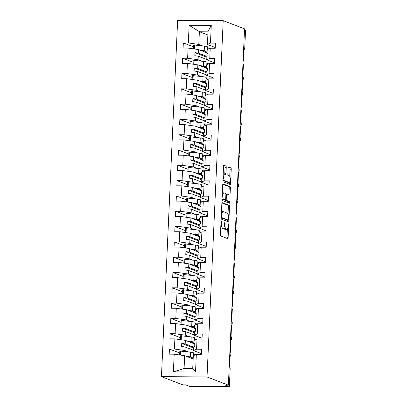 <?xml version="1.0" encoding="UTF-8"?>
<svg xmlns="http://www.w3.org/2000/svg" width="407" height="407" viewBox="0 0 407 407"><rect width="100%" height="100%" fill="white"/><g stroke="black" fill="none" stroke-linecap="round" stroke-linejoin="round"><path stroke-width="0.61" d="M221.322 221.118A0.85 0.27 90.4 0 0 221.291 221.113A0.85 0.27 90.4 0 0 221.016 221.856L220.436 234.625A1.211 0.387 90.4 0 0 220.767 235.974L227.686 238.639A1.211 0.387 90.4 0 0 227.732 238.65A1.211 0.387 90.4 0 0 228.124 237.586L228.703 224.817A0.85 0.27 90.4 0 0 228.475 223.87A0.85 0.27 90.4 0 0 228.439 223.865A0.85 0.27 90.4 0 0 228.164 224.608L228.093 226.261A3.877 1.241 90.4 0 1 226.836 229.665A3.877 1.241 90.4 0 1 226.689 229.634L226.109 229.411A3.877 1.241 90.4 0 1 225.056 225.091L225.127 223.438A0.85 0.27 90.4 0 0 224.898 222.497A0.85 0.27 90.4 0 0 224.868 222.487A0.85 0.27 90.4 0 0 224.593 223.234L224.516 224.888A3.877 1.241 90.4 0 1 223.26 228.286A3.877 1.241 90.4 0 1 223.112 228.256L222.532 228.037A3.877 1.241 90.4 0 1 221.479 223.718L221.556 222.064A0.85 0.27 90.4 0 0 221.322 221.118M226.246 167.348A1.211 0.387 90.4 0 0 225.921 165.995L223.977 165.247A1.211 0.387 90.4 0 0 223.931 165.242A1.211 0.387 90.4 0 0 223.54 166.305L222.894 180.484A1.211 0.387 90.4 0 0 223.224 181.832L230.143 184.498A1.211 0.387 90.4 0 0 230.189 184.508A1.211 0.387 90.4 0 0 230.586 183.445L231.227 169.261A1.211 0.387 90.4 0 0 230.896 167.913L228.551 167.012A1.211 0.387 90.4 0 0 228.505 167.002A1.211 0.387 90.4 0 0 228.113 168.066L227.839 174.135A1.211 0.387 90.4 0 0 228.169 175.483L229.329 175.931A3.241 1.038 90.4 0 1 230.22 179.35A3.241 1.038 90.4 0 1 229.161 182.387A3.241 1.038 90.4 0 1 229.039 182.361L224.481 180.606A3.241 1.038 90.4 0 1 223.596 177.193A3.241 1.038 90.4 0 1 224.649 174.155A3.241 1.038 90.4 0 1 224.776 174.176L225.534 174.471A1.211 0.387 90.4 0 0 225.58 174.481A1.211 0.387 90.4 0 0 225.971 173.418L226.246 167.348L225.081 167.338A1.211 0.387 90.4 0 0 224.75 165.99L223.662 165.568M207.026 376.943L223.204 20.65L177.635 20.35L161.452 376.643L207.026 376.943L228.373 385.159L225.453 385.144L229.365 386.65L230.159 369.205A1.852 0.595 -89.6 0 0 229.655 367.139L230.184 355.509A1.852 0.595 90.4 0 0 230.255 355.525A1.852 0.595 90.4 0 0 230.861 353.785A1.852 0.595 90.4 0 0 230.352 351.836L230.876 340.206A1.852 0.595 90.4 0 0 230.947 340.216A1.852 0.595 90.4 0 0 231.552 338.482A1.852 0.595 90.4 0 0 231.044 336.533L231.573 324.898A1.852 0.595 90.4 0 0 231.644 324.913A1.852 0.595 90.4 0 0 232.249 323.178A1.852 0.595 90.4 0 0 231.741 321.225L232.27 309.595A1.852 0.595 90.4 0 0 232.341 309.61A1.852 0.595 90.4 0 0 232.941 307.875A1.852 0.595 90.4 0 0 232.433 305.922L232.962 294.292A1.852 0.595 90.4 0 0 233.033 294.302A1.852 0.595 90.4 0 0 233.638 292.567A1.852 0.595 90.4 0 0 233.13 290.618L233.659 278.983A1.852 0.595 90.4 0 0 233.73 278.999A1.852 0.595 90.4 0 0 234.335 277.264A1.852 0.595 90.4 0 0 233.827 275.31L234.356 263.68A1.852 0.595 90.4 0 0 234.422 263.695A1.852 0.595 90.4 0 0 235.027 261.96A1.852 0.595 90.4 0 0 234.518 260.007L235.048 248.377A1.852 0.595 90.4 0 0 235.119 248.392A1.852 0.595 90.4 0 0 235.724 246.652A1.852 0.595 90.4 0 0 235.215 244.704L235.745 233.074A1.852 0.595 90.4 0 0 235.816 233.084A1.852 0.595 90.4 0 0 236.416 231.349A1.852 0.595 90.4 0 0 235.912 229.4L236.436 217.765A1.852 0.595 90.4 0 0 236.508 217.781A1.852 0.595 90.4 0 0 237.113 216.046A1.852 0.595 90.4 0 0 236.604 214.092L237.133 202.462A1.852 0.595 90.4 0 0 237.205 202.477A1.852 0.595 90.4 0 0 237.81 200.743A1.852 0.595 90.4 0 0 237.301 198.789L237.83 187.159A1.852 0.595 90.4 0 0 237.902 187.169A1.852 0.595 90.4 0 0 238.502 185.434A1.852 0.595 90.4 0 0 237.993 183.486L238.522 171.851A1.852 0.595 90.4 0 0 238.594 171.866A1.852 0.595 90.4 0 0 239.199 170.131A1.852 0.595 90.4 0 0 238.69 168.177L239.219 156.547A1.852 0.595 90.4 0 0 239.291 156.563A1.852 0.595 90.4 0 0 239.891 154.828A1.852 0.595 90.4 0 0 239.387 152.874L239.911 141.244A1.852 0.595 90.4 0 0 239.982 141.26A1.852 0.595 90.4 0 0 240.588 139.52A1.852 0.595 90.4 0 0 240.079 137.571L240.608 125.941A1.852 0.595 90.4 0 0 240.679 125.951A1.852 0.595 90.4 0 0 241.285 124.216A1.852 0.595 90.4 0 0 240.776 122.268L241.305 110.633A1.852 0.595 90.4 0 0 241.376 110.648A1.852 0.595 90.4 0 0 241.977 108.913A1.852 0.595 90.4 0 0 241.468 106.96L241.997 95.33A1.852 0.595 90.4 0 0 242.068 95.345A1.852 0.595 90.4 0 0 242.674 93.61A1.852 0.595 90.4 0 0 242.165 91.656L242.694 80.026A1.852 0.595 90.4 0 0 242.765 80.037A1.852 0.595 90.4 0 0 243.366 78.302A1.852 0.595 90.4 0 0 242.862 76.353L243.386 64.718A1.852 0.595 90.4 0 0 243.457 64.733A1.852 0.595 90.4 0 0 244.063 62.999A1.852 0.595 90.4 0 0 243.554 61.045L244.083 49.415A1.852 0.595 90.4 0 0 244.154 49.43A1.852 0.595 90.4 0 0 244.755 47.807L245.548 30.357L244.5 29.955M223.204 20.65L244.551 28.872L228.373 385.159M222.278 202.625A1.211 0.387 90.4 0 0 222.232 202.615A1.211 0.387 90.4 0 0 221.84 203.678L221.199 217.862A1.211 0.387 90.4 0 0 221.525 219.21L228.449 221.876A1.211 0.387 90.4 0 0 228.495 221.886A1.211 0.387 90.4 0 0 228.887 220.823L229.528 206.639A1.211 0.387 90.4 0 0 229.202 205.291L222.186 202.625M222.044 199.171L222.69 184.992A1.211 0.387 90.4 0 1 223.082 183.928A1.211 0.387 90.4 0 1 223.128 183.939L230.047 186.599A1.211 0.387 90.4 0 1 230.377 187.953L230.103 194.022A1.211 0.387 90.4 0 1 229.711 195.085A1.211 0.387 90.4 0 1 229.665 195.075L226.857 193.991A1.211 0.387 90.4 0 0 226.811 193.986A1.211 0.387 90.4 0 0 226.419 195.05L226.236 199.074A1.211 0.387 90.4 0 0 226.567 200.422L229.487 201.546A0.85 0.27 90.4 0 1 229.721 202.442A0.85 0.27 90.4 0 1 229.446 203.235A0.85 0.27 90.4 0 1 229.411 203.23L222.375 200.524A1.211 0.387 90.4 0 1 222.044 199.171M207.87 34.971L199.567 31.777L189.128 25.275L211.269 25.422L210.465 43.101L215.461 43.137L215.227 48.275L210.236 48.245L207.209 49.634L207.046 53.185L208.002 53.551M210.465 43.101L207.438 44.49L215.262 47.502M210.236 48.245L209.773 58.405L214.769 58.44L214.535 63.584L209.539 63.548L206.512 64.937L206.349 68.488L207.311 68.854M209.773 58.405L206.746 59.793L214.57 62.805M209.539 63.548L209.076 73.713L214.072 73.743L213.838 78.887L208.842 78.851L205.815 80.24L205.657 83.791L206.614 84.163M209.076 73.713L206.049 75.102L213.873 78.113M208.842 78.851L208.384 89.016L213.38 89.047L213.146 94.19L208.15 94.159L205.123 95.548L204.96 99.099L205.917 99.466M208.384 89.016L205.357 90.405L213.182 93.417M208.15 94.159L207.687 104.319L212.683 104.355L212.449 109.498L207.453 109.463L204.426 110.852L204.263 114.403L205.225 114.769M207.687 104.319L204.66 105.708L212.485 108.72M207.453 109.463L206.99 119.627L211.986 119.658L211.752 124.801L206.761 124.766L203.734 126.155L203.571 129.706L204.528 130.077M206.99 119.627L203.963 121.011L211.788 124.023M206.761 124.766L206.298 134.931L211.294 134.961L211.06 140.105L206.064 140.074L203.037 141.458L202.874 145.009L203.836 145.38M206.298 134.931L203.271 136.32L211.096 139.331M206.064 140.074L205.601 150.234L210.597 150.269L210.363 155.408L205.367 155.377L202.34 156.766L202.182 160.317L203.139 160.684M205.601 150.234L202.574 151.623L210.399 154.635M205.367 155.377L204.909 165.537L209.905 165.573L209.671 170.716L204.675 170.681L201.648 172.069L201.485 175.62L202.442 175.987M204.909 165.537L201.882 166.926L209.707 169.938M204.675 170.681L204.212 180.845L209.208 180.876L208.974 186.019L203.978 185.984L200.951 187.373L200.788 190.924L201.75 191.295M204.212 180.845L201.185 182.234L209.01 185.246M203.978 185.984L203.515 196.149L208.511 196.179L208.277 201.323L203.286 201.292L200.259 202.681L200.096 206.232L201.053 206.598M203.515 196.149L200.488 197.537L208.313 200.549M203.286 201.292L202.823 211.452L207.819 211.487L207.585 216.631L202.589 216.595L199.562 217.984L199.399 221.535L200.361 221.901M202.823 211.452L199.796 212.841L207.621 215.852M202.589 216.595L202.126 226.76L207.122 226.791L206.888 231.934L201.892 231.898L198.865 233.287L198.708 236.838L199.664 237.21M202.126 226.76L199.099 228.144L206.924 231.156M201.892 231.898L201.434 242.063L206.43 242.094L206.196 247.237L201.2 247.207L198.173 248.591L198.011 252.142L198.967 252.513M201.434 242.063L198.407 243.452L206.232 246.464M201.2 247.207L200.737 257.366L205.733 257.402L205.499 262.54L200.503 262.51L197.476 263.899L197.314 267.45L198.275 267.816M200.737 257.366L197.71 258.755L205.535 261.767M200.503 262.51L200.041 272.67L205.036 272.705L204.802 277.849L199.812 277.813L196.779 279.202L196.622 282.753L197.578 283.119M200.041 272.67L197.013 274.059L204.838 277.07M199.812 277.813L199.349 287.978L204.345 288.008L204.111 293.152L199.115 293.116L196.088 294.505L195.925 298.056L196.886 298.428M199.349 287.978L196.322 289.367L204.146 292.379M199.115 293.116L198.652 303.281L203.648 303.312L203.414 308.455L198.418 308.425L195.391 309.813L195.233 313.359L196.189 313.731M198.652 303.281L195.625 304.67L203.449 307.682M198.418 308.425L197.96 318.584L202.951 318.62L202.722 323.763L197.726 323.728L194.699 325.117L194.536 328.668L195.492 329.034M197.96 318.584L194.933 319.973L202.752 322.985M197.726 323.728L197.263 333.893L202.259 333.923L202.025 339.067L197.029 339.031L194.002 340.42L193.839 343.971L194.8 344.342M197.263 333.893L194.236 335.276L202.06 338.288M193.646 46.897L183.328 42.923L183.094 48.067L188.09 48.097L187.627 58.262L198.097 59.737L201.811 61.167M207.061 52.849L198.56 49.578L188.09 48.097M192.954 62.2L182.636 58.226L182.402 63.37L187.398 63.4L186.935 73.565L197.405 75.041L201.114 76.47M206.364 68.152L197.863 64.881L187.398 63.4M192.257 77.503L181.939 73.53L181.705 78.673L186.701 78.709L186.238 88.868L196.708 90.349L200.417 91.773M205.672 83.455L197.171 80.184L186.701 78.709M191.565 92.811L181.242 88.838L181.008 93.981L186.004 94.012L185.546 104.177L196.011 105.652L199.725 107.082M204.975 98.764L196.474 95.487L186.004 94.012M190.868 108.114L180.55 104.141L180.316 109.285L185.312 109.315L184.849 119.48L195.319 120.955L199.028 122.385M204.278 114.067L195.782 110.796L185.312 109.315M190.171 123.418L179.853 119.444L179.619 124.588L184.615 124.623L184.152 134.783L194.622 136.259L198.336 137.688M203.586 129.37L195.085 126.099L184.615 124.623M189.479 138.726L179.161 134.753L178.927 139.891L183.923 139.927L183.46 150.086L193.93 151.567L197.639 152.996M202.89 144.678L194.388 141.402L183.923 139.927M188.782 154.029L178.464 150.056L178.23 155.199L183.226 155.23L182.763 165.395L193.233 166.87L196.942 168.3M202.198 159.982L193.696 156.71L183.226 155.23M188.09 169.332L177.767 165.359L177.533 170.502L182.529 170.533L182.071 180.698L192.536 182.173L196.25 183.603M201.501 175.285L192.999 172.013L182.529 170.533M187.393 184.636L177.076 180.662L176.842 185.806L181.837 185.841L181.374 196.001L191.845 197.481L195.553 198.906M200.804 190.588L192.302 187.317L181.837 185.841M186.696 199.944L176.379 195.971L176.145 201.114L181.14 201.144L180.677 211.309L191.148 212.785L194.856 214.214M200.112 205.896L191.611 202.62L181.14 201.144M186.004 215.247L175.687 211.274L175.453 216.417L180.443 216.448L179.986 226.613L190.456 228.088L194.164 229.517M199.415 221.199L190.914 217.928L180.443 216.448M185.307 230.55L174.99 226.577L174.756 231.72L179.752 231.756L179.289 241.916L189.759 243.391L193.467 244.821M198.723 236.503L190.222 233.231L179.752 231.756M184.615 245.859L174.293 241.885L174.059 247.024L179.055 247.059L178.597 257.219L189.062 258.699L192.776 260.129M198.026 251.811L189.525 248.535L179.055 247.059M183.918 261.162L173.601 257.188L173.367 262.332L178.363 262.362L177.9 272.527L188.37 274.003L192.079 275.432M197.329 267.114L188.828 263.843L178.363 262.362M183.221 276.465L172.904 272.492L172.67 277.635L177.666 277.666L177.203 287.83L187.673 289.306L191.382 290.735M196.637 282.417L188.136 279.146L177.666 277.666M182.529 291.768L172.207 287.795L171.978 292.938L176.969 292.974L176.511 303.134L186.981 304.614L190.69 306.039M195.94 297.721L187.439 294.449L176.969 292.974M181.832 307.076L171.515 303.103L171.281 308.247L176.277 308.277L175.814 318.442L186.284 319.917L189.993 321.347M195.248 313.029L186.747 309.752L176.277 308.277M181.14 322.38L170.818 318.406L170.584 323.55L175.58 323.58L175.122 333.745L185.587 335.22L189.301 336.65M194.551 328.332L186.05 325.061L175.58 323.58M180.443 337.683L170.126 333.709L169.892 338.853L174.888 338.889L174.425 349.048L169.429 349.018L169.195 354.156L174.191 354.192L173.387 371.871L184.279 368.477L192.725 368.533M193.854 343.635L185.353 340.364L174.888 338.889M197.029 339.031L196.566 349.196L201.562 349.226L201.328 354.37L196.332 354.339L193.305 355.723L192.72 368.706L195.533 372.018L173.387 371.871M196.566 349.196L193.539 350.585L201.363 353.597M193.162 358.943L184.661 355.667L174.191 354.192M229.365 386.65L189.637 386.385L185.719 384.88L182.799 384.859L161.452 376.643M199.384 31.451L198.794 44.434L202.503 45.864M207.56 47.807L209.529 48.565M198.794 44.434L188.324 42.954L183.328 42.923M206.868 63.116L208.837 63.874M182.636 58.226L187.627 58.262M206.171 78.419L208.14 79.177M181.939 73.53L186.935 73.565M205.479 93.722L207.448 94.48M181.242 88.838L186.238 88.868M204.782 109.025L206.751 109.783M180.55 104.141L185.546 104.177M204.085 124.333L206.054 125.091M179.853 119.444L184.849 119.48M203.393 139.637L205.362 140.395M179.161 134.753L184.152 134.783M202.696 154.94L204.665 155.698M178.464 150.056L183.46 150.086M201.999 170.248L203.973 171.006M177.767 165.359L182.763 165.395M201.307 185.551L203.276 186.309M177.076 180.662L182.071 180.698M200.61 200.855L202.579 201.613M176.379 195.971L181.374 196.001M199.918 216.158L201.887 216.916M175.687 211.274L180.677 211.309M199.221 231.466L201.19 232.224M174.99 226.577L179.986 226.613M198.524 246.769L200.493 247.527M174.293 241.885L179.289 241.916M197.833 262.072L199.801 262.83M173.601 257.188L178.597 257.219M197.136 277.381L199.104 278.139M172.904 272.492L177.9 272.527M196.444 292.684L198.413 293.442M172.207 287.795L177.203 287.83M195.747 307.987L197.716 308.745M171.515 303.103L176.511 303.134M195.05 323.29L197.019 324.048M170.818 318.406L175.814 318.442M194.358 338.599L196.327 339.357M170.126 333.709L175.122 333.745M189.128 25.275L188.324 42.954M196.332 354.339L195.533 372.018M207.046 53.185L208.043 52.727L207.901 55.79L206.909 56.242L206.746 59.793M198.56 49.578L198.397 53.124L194.953 52.64L194.816 55.703L198.26 56.186L198.097 59.737M206.898 56.4L198.397 53.124M206.761 59.458L198.26 56.186M206.349 68.488L207.346 68.03L207.209 71.093L206.212 71.551L206.049 75.102M197.863 64.881L197.705 68.432L194.261 67.944L194.119 71.006L197.563 71.49L197.405 75.041M206.207 71.703L197.705 68.432M206.064 74.766L197.563 71.49M205.657 83.791L206.649 83.333L206.512 86.396L205.515 86.854L205.357 90.405M197.171 80.184L197.008 83.735L193.564 83.247L193.427 86.309L196.871 86.798L196.708 90.349M205.51 87.006L197.008 83.735M205.372 90.069L196.871 86.798M204.96 99.099L205.957 98.642L205.82 101.699L204.823 102.157L204.66 105.708M196.474 95.487L196.311 99.038L192.867 98.555L192.73 101.613L196.174 102.101L196.011 105.652M204.813 102.315L196.311 99.038M204.675 105.372L196.174 102.101M204.263 114.403L205.26 113.945L205.123 117.007L204.126 117.46L203.963 121.011M195.782 110.796L195.619 114.347L192.175 113.858L192.033 116.921L195.477 117.404L195.319 120.955M204.121 117.618L195.619 114.347M203.978 120.681L195.477 117.404M203.571 129.706L204.568 129.248L204.426 132.311L203.434 132.768L203.271 136.32M195.085 126.099L194.922 129.65L191.478 129.161L191.341 132.224L194.785 132.713L194.622 136.259M203.424 132.921L194.922 129.65M203.286 135.984L194.785 132.713M202.874 145.009L203.871 144.556L203.734 147.614L202.737 148.072L202.574 151.623M194.388 141.402L194.231 144.953L190.786 144.47L190.644 147.527L194.088 148.016L193.93 151.567M202.732 148.224L194.231 144.953M202.589 151.287L194.088 148.016M202.182 160.317L203.174 159.859L203.037 162.922L202.04 163.375L201.882 166.926M193.696 156.71L193.534 160.256L190.089 159.773L189.952 162.836L193.396 163.319L193.233 166.87M202.035 163.533L193.534 160.256M201.897 166.59L193.396 163.319M201.485 175.62L202.483 175.163L202.34 178.225L201.348 178.683L201.185 182.234M192.999 172.013L192.837 175.565L189.392 175.076L189.255 178.139L192.699 178.622L192.536 182.173M201.338 178.836L192.837 175.565M201.2 181.898L192.699 178.622M200.788 190.924L201.786 190.466L201.648 193.529L200.651 193.986L200.488 197.537M192.302 187.317L192.145 190.868L188.7 190.379L188.558 193.442L192.002 193.93L191.845 197.481M200.646 194.139L192.145 190.868M200.503 197.202L192.002 193.93M200.096 206.232L201.094 205.774L200.951 208.832L199.954 209.29L199.796 212.841M191.611 202.62L191.448 206.171L188.003 205.688L187.866 208.745L191.31 209.234L191.148 212.785M199.949 209.447L191.448 206.171M199.812 212.505L191.31 209.234M199.399 221.535L200.397 221.077L200.259 224.14L199.262 224.593L199.099 228.144M190.914 217.928L190.756 221.479L187.312 220.991L187.169 224.054L190.613 224.537L190.456 228.088M199.257 224.75L190.756 221.479M199.115 227.813L190.613 224.537M198.708 236.838L199.7 236.381L199.562 239.443L198.565 239.901L198.407 243.452M190.222 233.231L190.059 236.782L186.615 236.294L186.477 239.357L189.921 239.845L189.759 243.391M198.56 240.054L190.059 236.782M198.423 243.116L189.921 239.845M198.011 252.142L199.008 251.689L198.865 254.746L197.873 255.204L197.71 258.755M189.525 248.535L189.362 252.086L185.918 251.602L185.78 254.66L189.224 255.148L189.062 258.699M197.863 255.357L189.362 252.086M197.726 258.42L189.224 255.148M197.314 267.45L198.311 266.992L198.173 270.055L197.176 270.507L197.013 274.059M188.828 263.843L188.67 267.389L185.226 266.906L185.083 269.968L188.527 270.452L188.37 274.003M197.171 270.665L188.67 267.389M197.029 273.723L188.527 270.452M196.622 282.753L197.619 282.295L197.476 285.358L196.479 285.816L196.322 289.367M188.136 279.146L187.973 282.697L184.529 282.209L184.391 285.271L187.836 285.755L187.673 289.306M196.474 285.968L187.973 282.697M196.337 289.031L187.836 285.755M195.925 298.056L196.922 297.598L196.785 300.661L195.787 301.119L195.625 304.67M187.439 294.449L187.281 298L183.837 297.512L183.694 300.575L187.139 301.063L186.981 304.614M195.777 301.272L187.281 298M195.64 304.334L187.139 301.063M195.233 313.359L196.225 312.907L196.088 315.964L195.09 316.422L194.933 319.973M186.747 309.752L186.584 313.304L183.14 312.82L183.002 315.878L186.447 316.366L186.284 319.917M195.085 316.58L186.584 313.304M194.948 319.637L186.447 316.366M194.536 328.668L195.533 328.21L195.391 331.273L194.398 331.725L194.236 335.276M186.05 325.061L185.887 328.612L182.443 328.123L182.305 331.186L185.75 331.669L185.587 335.22M194.388 331.883L185.887 328.612M194.251 334.946L185.75 331.669M193.839 343.971L194.836 343.513L194.699 346.576L193.701 347.034L193.539 350.585M185.353 340.364L185.195 343.915L181.751 343.427L181.608 346.489L185.053 346.978L184.895 350.524L188.604 351.953M193.696 347.186L185.195 343.915M193.554 350.249L185.053 346.978M193.661 353.902L195.63 354.66M184.895 350.524L174.425 349.048M179.746 352.991L169.429 349.018M184.661 355.667L184.071 368.65M211.269 25.422L208.028 31.507L207.438 44.49M208.013 31.832L199.567 31.777M193.656 348.01L181.751 343.427M194.353 332.707L182.443 328.123M195.05 317.404L183.14 312.82M195.742 302.101L183.837 297.512M196.439 286.793L184.529 282.209M197.13 271.489L185.226 266.906M197.827 256.186L185.918 251.602M198.524 240.878L186.615 236.294M199.216 225.575L187.312 220.991M199.913 210.271L188.003 205.688M200.605 194.968L188.7 190.379M201.302 179.66L189.392 175.076M201.999 164.357L190.089 159.773M202.691 149.054L190.786 144.47M203.388 133.745L191.478 129.161M204.08 118.442L192.175 113.858M204.777 103.139L192.867 98.555M205.474 87.836L193.564 83.247M206.166 72.527L194.261 67.944M206.863 57.224L194.953 52.64M220.772 227.264A3.877 1.241 90.4 0 0 221.367 228.027L222.532 228.037M223.26 228.286L222.09 228.281A3.877 1.241 90.4 0 1 221.942 228.251L221.367 228.027M224.028 227.482A3.877 1.241 90.4 0 0 224.944 229.406L226.109 229.411M226.836 229.665L225.666 229.655A3.877 1.241 90.4 0 1 225.519 229.624L224.944 229.406M226.831 238.314A1.211 0.387 90.4 0 0 226.958 237.576L227.33 229.35M228.027 213.99L228.363 206.634A1.211 0.387 90.4 0 0 228.032 205.281L221.963 202.945M227.594 221.545A1.211 0.387 90.4 0 0 227.717 220.813L227.752 220.034M221.795 216.748A0.85 0.27 90.4 0 0 222.029 217.689L228.103 220.029A0.85 0.27 90.4 0 0 228.134 220.034A0.85 0.27 90.4 0 0 228.408 219.292L228.485 217.547A3.877 1.241 90.4 0 0 227.432 213.227L223.28 211.63A3.877 1.241 90.4 0 0 223.133 211.604A3.877 1.241 90.4 0 0 221.876 215.003L221.795 216.748L221.25 216.743M226.999 220.024A0.85 0.27 90.4 0 1 226.964 220.029A0.85 0.27 90.4 0 1 226.933 220.019L221.199 217.816M223.133 211.604L221.963 211.594A3.877 1.241 90.4 0 0 221.469 211.91M222.812 184.259L228.882 186.594L230.047 186.599M228.81 194.744A1.211 0.387 90.4 0 0 228.932 194.012L229.212 187.942A1.211 0.387 90.4 0 0 228.882 186.594M225.132 199.929A1.211 0.387 90.4 0 0 225.397 200.417L228.317 201.541L229.487 201.546M228.5 202.879A0.85 0.27 90.4 0 0 228.317 201.541M223.947 192.872A3.241 1.038 90.4 0 0 223.819 192.847A3.241 1.038 90.4 0 0 222.766 195.884A3.241 1.038 90.4 0 0 223.652 199.303L225.259 199.918A1.211 0.387 90.4 0 0 225.305 199.929A1.211 0.387 90.4 0 0 225.697 198.865L225.88 194.841A1.211 0.387 90.4 0 0 225.549 193.493L223.947 192.872M222.777 192.867A3.241 1.038 90.4 0 0 222.654 192.842A3.241 1.038 90.4 0 0 222.324 192.999M222.059 198.82A3.241 1.038 90.4 0 0 222.487 199.293L223.652 199.303M224.186 199.913A1.211 0.387 90.4 0 1 224.135 199.923A1.211 0.387 90.4 0 1 224.089 199.913L222.487 199.293M224.674 174.155A1.211 0.387 90.4 0 0 224.806 173.407L225.081 167.338M223.606 174.171A3.241 1.038 90.4 0 0 223.484 174.145A3.241 1.038 90.4 0 0 223.173 174.288M222.909 180.159A3.241 1.038 90.4 0 0 223.316 180.601L224.481 180.606M229.161 182.387L227.996 182.377A3.241 1.038 90.4 0 1 227.869 182.351L223.316 180.601M229.736 176.368L230.057 169.256A1.211 0.387 90.4 0 0 229.731 167.908L228.235 167.333M229.294 184.173A1.211 0.387 90.4 0 0 229.416 183.435L229.467 182.244M192.435 358.664L192.455 358.226M191.89 358.45L193.208 357.921M193.584 355.596L193.701 353.052A7.647 0.87 -177.4 0 0 190.527 352.197L179.838 351.048L179.66 354.965M193.228 357.463A7.647 0.87 -177.4 0 0 190.318 356.853L186.462 356.364M180.515 355.082L180.703 350.951M187.266 356.669L189.453 356.949A6.166 0.702 2.6 0 1 192.012 357.636A6.166 0.702 2.6 0 1 191.819 357.799L191.025 358.119M193.132 343.355L193.152 342.918M192.582 343.147L193.9 342.618M194.281 340.293L194.393 337.749A7.647 0.87 -177.4 0 0 191.224 336.894L180.53 335.744L180.352 339.657M193.925 342.16A7.647 0.87 -177.4 0 0 191.01 341.544L187.154 341.056M181.207 339.779L181.395 335.648M187.963 341.366L190.145 341.646A6.166 0.702 2.6 0 1 192.704 342.333A6.166 0.702 2.6 0 1 192.511 342.496L191.717 342.811M193.829 328.052L193.849 327.615M193.279 327.844L194.597 327.314M194.973 324.99L195.09 322.441A7.647 0.87 -177.4 0 0 191.916 321.591L181.227 320.441L181.049 324.354M194.617 326.852A7.647 0.87 -177.4 0 0 191.707 326.241L187.851 325.753M181.904 324.476L182.092 320.34M188.655 326.063L190.842 326.338A6.166 0.702 2.6 0 1 193.401 327.03A6.166 0.702 2.6 0 1 193.208 327.192L192.414 327.508M194.521 312.749L194.541 312.311M193.976 312.535L195.294 312.011M195.67 309.686L195.787 307.137A7.647 0.87 -177.4 0 0 192.613 306.283L181.919 305.133L181.746 309.05M195.314 311.548A7.647 0.87 -177.4 0 0 192.399 310.938L188.548 310.449M182.601 309.167L182.784 305.036M189.352 310.76L191.534 311.034A6.166 0.702 2.6 0 1 194.093 311.721A6.166 0.702 2.6 0 1 193.905 311.884L193.106 312.205M195.218 297.446L195.238 297.003M194.668 297.232L195.986 296.703M196.367 294.378L196.479 291.834A7.647 0.87 -177.4 0 0 193.31 290.98L182.616 289.83L182.438 293.742M196.006 296.245A7.647 0.87 -177.4 0 0 193.096 295.635L189.24 295.141M183.292 293.864L183.481 289.733M190.049 295.451L192.231 295.731A6.166 0.702 2.6 0 1 194.79 296.418A6.166 0.702 2.6 0 1 194.597 296.581L193.803 296.901M195.915 282.137L195.93 281.7M195.365 281.929L196.683 281.4M197.059 279.075L197.176 276.531A7.647 0.87 -177.4 0 0 194.002 275.676L183.313 274.527L183.135 278.439M196.703 280.942A7.647 0.87 -177.4 0 0 193.793 280.326L189.937 279.838M183.989 278.561L184.178 274.425M190.741 280.148L192.928 280.428A6.166 0.702 2.6 0 1 195.487 281.115A6.166 0.702 2.6 0 1 195.294 281.278L194.5 281.593M196.606 266.834L196.627 266.397M196.057 266.626L197.375 266.097M197.756 263.772L197.868 261.223A7.647 0.87 -177.4 0 0 194.699 260.373L184.005 259.218L183.827 263.136M197.4 265.634A7.647 0.87 -177.4 0 0 194.485 265.023L190.629 264.535M184.681 263.258L184.87 259.122M191.438 264.845L193.62 265.12A6.166 0.702 2.6 0 1 196.179 265.812A6.166 0.702 2.6 0 1 195.986 265.969L195.192 266.29M197.303 251.531L197.324 251.094M196.754 251.317L198.072 250.788M198.448 248.463L198.565 245.92A7.647 0.87 -177.4 0 0 195.391 245.065L184.702 243.915L184.524 247.832M198.092 250.33A7.647 0.87 -177.4 0 0 195.182 249.72L191.326 249.232M185.378 247.949L185.567 243.818M192.129 249.537L194.317 249.817A6.166 0.702 2.6 0 1 196.876 250.503A6.166 0.702 2.6 0 1 196.683 250.666L195.889 250.987M197.995 236.223L198.016 235.785M197.451 236.014L198.769 235.485M199.145 233.16L199.262 230.616A7.647 0.87 -177.4 0 0 196.088 229.762L185.399 228.612L185.221 232.524M198.789 235.027A7.647 0.87 -177.4 0 0 195.874 234.412L192.023 233.923M186.075 232.646L186.258 228.515M192.826 234.234L195.009 234.513A6.166 0.702 2.6 0 1 197.568 235.2A6.166 0.702 2.6 0 1 197.38 235.363L196.581 235.678M198.692 220.92L198.713 220.482M198.143 220.711L199.461 220.182M199.842 217.857L199.954 215.308A7.647 0.87 -177.4 0 0 196.785 214.458L186.091 213.309L185.913 217.221M199.481 219.719A7.647 0.87 -177.4 0 0 196.571 219.108L192.715 218.62M186.767 217.343L186.955 213.207M193.523 218.93L195.706 219.205A6.166 0.702 2.6 0 1 198.265 219.897A6.166 0.702 2.6 0 1 198.072 220.06L197.278 220.375M199.389 205.616L199.405 205.179M198.84 205.403L200.158 204.879M200.534 202.554L200.651 200.005A7.647 0.87 -177.4 0 0 197.476 199.15L186.788 198L186.61 201.918M200.178 204.416A7.647 0.87 -177.4 0 0 197.268 203.805L193.411 203.317M187.464 202.035L187.652 197.904M194.215 203.627L196.403 203.902A6.166 0.702 2.6 0 1 198.962 204.589A6.166 0.702 2.6 0 1 198.769 204.752L197.975 205.072M200.081 190.313L200.102 189.871M199.532 190.1L200.849 189.57M201.231 187.245L201.343 184.702A7.647 0.87 -177.4 0 0 198.173 183.847L187.479 182.697L187.301 186.61M200.875 189.113A7.647 0.87 -177.4 0 0 197.96 188.502L194.108 188.009M188.156 186.732L188.344 182.601M194.912 188.319L197.095 188.599A6.166 0.702 2.6 0 1 199.654 189.286A6.166 0.702 2.6 0 1 199.461 189.448L198.667 189.769M200.778 175.005L200.799 174.567M200.229 174.796L201.546 174.267M201.923 171.942L202.04 169.398A7.647 0.87 -177.4 0 0 198.865 168.544L188.176 167.394L187.998 171.306M201.567 173.809A7.647 0.87 -177.4 0 0 198.657 173.194L194.8 172.705M188.853 171.428L189.041 167.297M195.604 173.016L197.792 173.296A6.166 0.702 2.6 0 1 200.351 173.982A6.166 0.702 2.6 0 1 200.158 174.145L199.364 174.461M201.47 159.702L201.49 159.264M200.926 159.493L202.243 158.964M202.62 156.639L202.737 154.09A7.647 0.87 -177.4 0 0 199.562 153.241L188.873 152.086L188.695 156.003M202.264 158.501A7.647 0.87 -177.4 0 0 199.349 157.891L195.497 157.402M189.55 156.125L189.738 151.989M196.301 157.713L198.489 157.987A6.166 0.702 2.6 0 1 201.043 158.679A6.166 0.702 2.6 0 1 200.855 158.837L200.056 159.157M202.167 144.399L202.187 143.961M201.618 144.185L202.935 143.656M203.317 141.331L203.429 138.787A7.647 0.87 -177.4 0 0 200.259 137.932L189.565 136.783L189.387 140.7M202.956 143.198A7.647 0.87 -177.4 0 0 200.046 142.587L196.189 142.099M190.242 140.817L190.43 136.686M196.998 142.409L199.181 142.684A6.166 0.702 2.6 0 1 201.74 143.371A6.166 0.702 2.6 0 1 201.546 143.534L200.753 143.854M202.864 129.09L202.879 128.653M202.315 128.882L203.632 128.353M204.009 126.028L204.126 123.484A7.647 0.87 -177.4 0 0 200.951 122.629L190.262 121.479L190.084 125.392M203.653 127.895A7.647 0.87 -177.4 0 0 200.743 127.279L196.886 126.791M190.939 125.514L191.127 121.383M197.69 127.101L199.878 127.381A6.166 0.702 2.6 0 1 202.437 128.068A6.166 0.702 2.6 0 1 202.243 128.23L201.45 128.546M203.556 113.787L203.576 113.35M203.007 113.578L204.329 113.049M204.706 110.724L204.818 108.176A7.647 0.87 -177.4 0 0 201.648 107.326L190.954 106.176L190.776 110.088M204.35 112.586A7.647 0.87 -177.4 0 0 201.434 111.976L197.583 111.487M191.631 110.211L191.819 106.074M198.387 111.798L200.57 112.073A6.166 0.702 2.6 0 1 203.129 112.764A6.166 0.702 2.6 0 1 202.94 112.927L202.142 113.243M204.253 98.484L204.273 98.046M203.703 98.27L205.021 97.746M205.398 95.421L205.515 92.872A7.647 0.87 -177.4 0 0 202.34 92.018L191.651 90.868L191.473 94.785M205.042 97.283A7.647 0.87 -177.4 0 0 202.131 96.673L198.275 96.184M192.328 94.902L192.516 90.771M199.084 96.495L201.267 96.769A6.166 0.702 2.6 0 1 203.826 97.456A6.166 0.702 2.6 0 1 203.632 97.619L202.839 97.939M204.945 83.181L204.965 82.738M204.4 82.967L205.718 82.438M206.095 80.113L206.212 77.569A7.647 0.87 -177.4 0 0 203.037 76.714L192.348 75.565L192.17 79.477M205.739 81.98A7.647 0.87 -177.4 0 0 202.828 81.369L198.972 80.876M193.025 79.599L193.213 75.468M199.776 81.186L201.964 81.466A6.166 0.702 2.6 0 1 204.518 82.153A6.166 0.702 2.6 0 1 204.329 82.316L203.536 82.636M205.642 67.872L205.662 67.435M205.092 67.664L206.41 67.135M206.792 64.81L206.904 62.266A7.647 0.87 -177.4 0 0 203.734 61.411L193.04 60.261L192.862 64.174M206.43 66.677A7.647 0.87 -177.4 0 0 203.52 66.061L199.664 65.573M193.717 64.296L193.905 60.165M200.473 65.883L202.655 66.163A6.166 0.702 2.6 0 1 205.214 66.85A6.166 0.702 2.6 0 1 205.021 67.013L204.228 67.328M206.339 52.569L206.359 52.132M205.789 52.361L207.107 51.831M207.484 49.506L207.601 46.958A7.647 0.87 -177.4 0 0 204.426 46.108L193.737 44.953L193.559 48.871M207.127 51.368A7.647 0.87 -177.4 0 0 204.217 50.758L200.361 50.27M194.414 48.993L194.602 44.856M201.165 50.58L203.352 50.855A6.166 0.702 2.6 0 1 205.911 51.547A6.166 0.702 2.6 0 1 205.718 51.704L204.925 52.025M220.93 223.713L221.479 223.718M221.942 228.251L223.112 228.256M224.583 223.438L225.127 223.438M224.506 225.091L225.056 225.091M225.519 229.624L226.689 229.634M228.159 224.812L228.703 224.817M226.958 237.576L228.124 237.586M221.006 222.059L221.556 222.064M228.032 205.281L229.202 205.291M228.363 206.634L229.528 206.639M227.717 220.813L228.887 220.823M221.205 217.684L222.029 217.689M226.933 220.019L228.103 220.029M221.327 214.998L221.876 215.003M229.212 187.942L230.377 187.953M228.932 194.012L230.103 194.022M225.87 195.045L226.419 195.05M225.682 199.069L226.236 199.074M225.397 200.417L226.567 200.422M224.089 199.913L225.259 199.918M224.806 173.407L225.971 173.418M227.869 182.351L229.039 182.361M229.731 167.908L230.896 167.913M230.057 169.256L231.227 169.261M229.416 183.435L230.586 183.445M224.75 165.99L225.921 165.995M190.318 356.853L190.527 352.197M191.819 357.799L191.834 357.458M191.01 341.544L191.224 336.894M192.511 342.496L192.526 342.155M191.707 326.241L191.916 321.591M193.208 327.192L193.223 326.852M192.399 310.938L192.613 306.283M193.905 311.884L193.92 311.543M193.096 295.635L193.31 290.98M194.597 296.581L194.612 296.24M193.793 280.326L194.002 275.676M195.294 281.278L195.309 280.937M194.485 265.023L194.699 260.373M195.986 265.969L196.001 265.629M195.182 249.72L195.391 245.065M196.683 250.666L196.698 250.325M195.874 234.412L196.088 229.762M197.38 235.363L197.395 235.022M196.571 219.108L196.785 214.458M198.072 220.06L198.087 219.719M197.268 203.805L197.476 199.15M198.769 204.752L198.784 204.411M197.96 188.502L198.173 183.847M199.461 189.448L199.481 189.107M198.657 173.194L198.865 168.544M200.158 174.145L200.173 173.804M199.349 157.891L199.562 153.241M200.855 158.837L200.87 158.501M200.046 142.587L200.259 137.932M201.546 143.534L201.562 143.193M200.743 127.279L200.951 122.629M202.243 128.23L202.259 127.89M201.434 111.976L201.648 107.326M202.94 112.927L202.956 112.586M202.131 96.673L202.34 92.018M203.632 97.619L203.648 97.278M202.828 81.369L203.037 76.714M204.329 82.316L204.345 81.975M203.52 66.061L203.734 61.411M205.021 67.013L205.036 66.672M204.217 50.758L204.426 46.108M205.718 51.704L205.733 51.368M226.964 220.029L228.134 220.034M222.654 192.842L223.819 192.847M224.135 199.923L225.305 199.929M223.484 174.145L224.649 174.155"/></g></svg>
